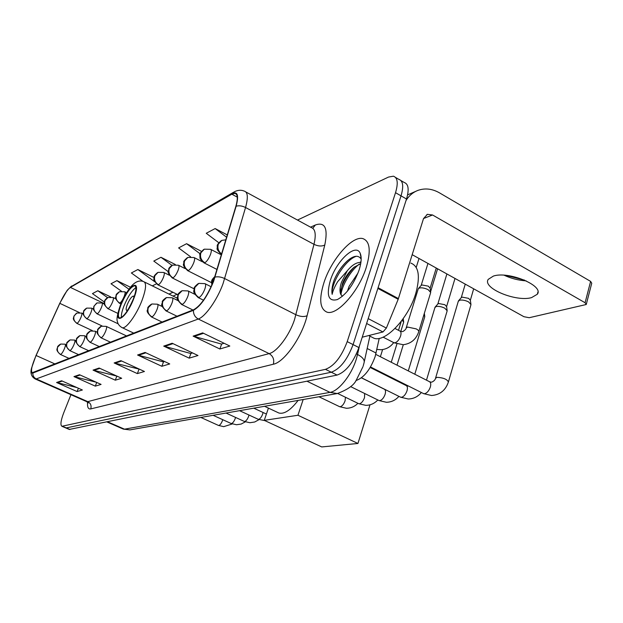 <?xml version="1.0" encoding="UTF-8"?>
<svg xmlns="http://www.w3.org/2000/svg" width="623" height="623" viewBox="0 0 623 623"><rect width="100%" height="100%" fill="white"/><g stroke="black" fill="none" stroke-linecap="round" stroke-linejoin="round"><path stroke-width="0.93" d="M379.243 338.359L375.108 356.706C370.202 369.883 363.801 377.842 355.912 380.583M69.254 429.434L337.082 375.077C345.929 371.884 353.202 362.711 358.91 347.564L406.508 199.01C409.28 189.493 408.509 183.98 404.202 182.477L400.971 180.6M70.936 394.702L63.663 412.971C60.797 420.564 60.205 425.003 61.887 426.28L325.455 369.346C334.193 366.067 341.451 356.823 347.213 341.622L395.527 192.686L401.033 195.856C403.821 186.324 403.081 180.818 398.821 179.346C403.081 180.818 403.821 186.324 401.033 195.856L353.077 344.597L401.033 195.856L406.508 199.01M325.455 369.346L331.28 372.219C340.072 368.98 347.338 359.775 353.077 344.597C347.338 359.775 340.072 368.98 331.28 372.219L66.287 427.908L331.28 372.219L337.082 375.077M65.508 427.83L66.287 427.908L65.508 427.83M366.223 267.532C371.09 250.921 369.992 241.288 362.929 238.632C352.291 235.362 331.397 259.425 324.007 282.476C318.851 299.009 319.809 308.883 326.88 312.1C336.833 315.993 358.762 291.673 366.223 267.532C371.09 250.921 369.992 241.288 362.929 238.632C352.291 235.362 331.397 259.425 324.007 282.476C318.851 299.009 319.809 308.883 326.88 312.1C336.833 315.993 358.762 291.673 366.223 267.532M213.339 281.409C207.241 296.291 200.676 305.729 193.66 309.724L32.256 372.71C30.566 371.067 31.851 365.327 36.103 355.499L59.831 303.346C63.803 294.944 67.315 289.617 70.36 287.39L231.818 194.189L234.988 193.356C237.752 194.189 238.025 198.558 235.821 206.462L213.339 281.409M213.619 281.292L236.133 206.213C238.983 195.248 237.612 191.051 232.021 193.644L70.524 286.993L67.011 290.598L59.73 303.354L36.009 355.484L31.68 367.734C30.846 371.767 31.236 373.535 32.848 373.045L193.442 310.316C200.629 306.228 207.358 296.556 213.619 281.292M76.878 387.553L56.584 382.499L77.088 391.563L82.376 389.99L61.622 380.785L56.584 382.499M78.412 388.23L77.088 391.563M96.222 382.226L73.95 376.596L95.296 386.135L101.09 384.407L79.487 374.719L73.95 376.596M96.736 382.452L95.296 386.135M116.937 376.121L93.045 370.117L115.294 380.178L121.68 378.27L99.15 368.037L93.045 370.117M116.851 376.144L115.294 380.178M224.116 343.265L221.484 344.075L193.13 336.132L219.864 348.997L229.817 346.03L202.677 332.884L193.13 336.132M221.656 344.021L219.864 348.997M192.577 352.93L190.739 353.498L163.717 346.115L189.182 358.147L198.005 355.515L172.174 343.242L163.717 346.115M190.911 353.443L189.182 358.147M164.55 361.519L163.366 361.885L137.558 355.001L161.855 366.293L169.736 363.941L145.097 352.439L137.558 355.001M163.522 361.838L161.855 366.293M139.49 369.205L114.141 362.952L137.364 373.598L144.443 371.487L120.901 360.655L114.141 362.952M138.976 369.361L137.364 373.598M395.527 192.686C398.346 183.146 397.638 177.648 393.409 176.2L388.534 177.057L297.49 220.059M130.48 287.242L116.922 280.63L111.011 283.761L121.438 291.206M110.777 296.961L97.842 290.746L92.453 293.604L104.376 302.023M201.47 251.342L186.589 243.702L178.614 247.923L190.576 256.793M227.333 234.949L215.153 228.555L206.244 233.282L218.805 242.736M154.052 277.546L137.862 269.525L131.367 272.975L143.049 281.401M175.328 264.518L160.968 257.283L153.788 261.084L168.303 271.698M160.968 257.283L171.987 265.367M186.589 243.702L200.154 253.802M215.153 228.555L226.647 237.254M152.285 285.864L156.428 283.886M137.862 269.525L154.722 281.744M116.922 280.63L128.938 289.236M97.842 290.746L107.584 297.646M371.199 336.802L373.956 338.219C385.193 342.751 408.524 318.369 415.759 293.456C420.432 276.324 418.788 266.2 410.822 263.085M347.447 291.143L349.09 286.346L358.054 272.936M361.176 259.113C358.536 255.009 354.176 255.375 348.093 260.212C342.424 265.196 337.83 271.659 334.302 279.602L333.866 280.864C332.067 286.323 331.498 290.816 332.152 294.336C332.9 290.739 334.761 286.494 337.728 281.596L347.307 270.74L341.459 282.305C339.839 287.343 339.551 291.221 340.594 293.931L340.384 292.763L342.65 282.935C345.383 276.76 349.145 271.558 353.934 267.337L360.709 263.685M347.307 270.74C352.127 264.946 356.66 262.182 360.904 262.447M359.082 270.055C361.441 262.579 361.799 256.972 360.156 253.226C355.819 242.69 336.482 260.726 330.424 280.202C326.125 295.458 328.461 301.906 337.425 299.546C346.365 294.515 353.584 284.688 359.082 270.055M340.594 293.931L342.346 296.346M332.152 294.336C330.564 284.228 344.877 259.822 356.372 256.263M340.929 294.881C341.84 285.646 350.733 270.413 359.393 264.035M334.302 279.602C337.674 272.134 342.113 265.803 347.618 260.616M340.36 291.626C342.518 282.959 347.213 274.72 354.448 266.909M359.868 262.369L360.997 261.683M531.559 297.623L537.322 294.235C544.237 285.692 508.5 270.849 493.4 276.075L488.253 279.353C481.984 287.982 515.875 302.202 531.559 297.623M362.228 337.199L382.958 331.966L366.62 323.493M406.017 200.536C409.054 195.638 413.057 192.242 418.025 190.358C425.081 187.912 432.222 188.738 439.449 192.834L590.612 281.401L591.749 283.208L586.344 304.125M505.86 275.358L524.597 280.148M412.2 254.69L523.927 316.71L529.215 317.714L586.243 304.507L585.09 302.747L432.557 214.982L427.401 214.335L423.515 218.58L398.183 299.289L386.361 328.08L382.958 331.966M526.17 280.864C518.414 280.35 511.062 278.465 504.139 275.226M133.369 298.908C136.242 291.12 136.71 286.728 134.763 285.708C130.752 286.611 126.189 292.942 121.064 304.678C118.152 312.442 117.669 316.889 119.6 318.026C123.564 317.216 128.159 310.846 133.369 298.908M135.907 287.553C131.811 290.622 127.824 296.789 123.93 306.057C121.96 311.165 121.103 315.004 121.36 317.574M277.827 412.519L278.894 413.018C284.197 414.381 290.606 410.175 298.121 400.41M133.945 297.373L133.408 296.065C131.617 296.447 129.584 299.258 127.294 304.499C126.01 307.949 125.807 309.919 126.671 310.41L127.863 309.927M370.007 404.81L357.937 443.475L321.717 446.925L264.261 420.346L268.427 408.12M264.261 420.346L297.958 415.261L357.937 443.475M303.175 399.53L297.958 415.261M458.263 301.4L459.61 300.216C462.313 299.741 465.303 300.309 468.589 301.914L470.988 304.6L448.482 381.681M465.249 284.135L461.254 297.669L462.141 297.132L468.613 298.347L470.349 300.294L470.895 303.962M434.916 307.591L436.147 306.524C438.685 306.08 441.567 306.633 444.775 308.183L447.182 310.807L426.49 380.162M446.893 273.941L437.829 304.008L438.631 303.518L444.861 304.709L446.598 306.609L447.104 310.238M423.819 315.028L424.793 316.64L408.275 370.903M402.139 320.16L403.681 322.138L400.799 331.428M418.15 289.119L418.492 288.465C420.712 287.328 423.936 287.733 428.172 289.672L430.703 292.467L418.804 331.491M421.148 285.498L421.942 284.96L428.297 286.144L430.127 288.176L430.625 291.868M367.181 348.506L376.09 353.039M123.089 428.998L124.499 429.177L329.995 392.373C338.515 391.236 351.271 375.389 356.161 359.526L357.54 354.456L356.442 353.895M306.975 381.214L329.995 392.373L337.308 393.541L130.308 429.823M358.91 347.564L347.213 341.622M70.041 429.512L62.526 426.296M363.217 365.903L364.011 362.975C364.961 360.125 362.812 357.291 357.54 354.456L359.471 345.804M107 421.981L123.354 429.115L129.911 429.893L124.499 429.177L107.693 421.841M310.55 227.161L315.355 224.996C325.027 221.64 328.165 228.306 324.785 245.01L307.092 315.721C302.155 336.817 284.244 362.282 273.341 364.229L90.74 408.914C91.659 405.69 90.678 403.268 87.804 401.64L269.136 353.615C276.892 351.94 289.243 335.626 294.469 319.825L313.976 244.333C316.258 234.536 315.363 228.945 311.29 227.566L245.89 191.985M90.74 408.914C88.24 409.381 87.189 407.154 87.586 402.24M86.449 401.531L87.804 401.64L36.251 378.932L35.083 378.916M232.021 193.644L234.162 191.9C237.698 190.031 241.085 189.774 244.341 191.136C247.853 192.188 248.25 197.647 245.548 207.506L223.034 283.691C217.302 299.741 205.24 316.803 198.278 319.015C194.96 317.138 193.34 314.241 193.442 310.316M215.021 277.11C217.949 276.433 221.181 276.924 224.724 278.582L295.98 314.779C300.341 316.71 304.04 317.029 307.092 315.721M70.524 286.993L233.399 192.343M324.785 245.01C321.772 246.513 318.166 246.287 313.976 244.333L245.548 207.506C242.152 205.824 239.006 205.395 236.133 206.213M32.848 373.045C32.723 375.739 33.86 377.702 36.251 378.932L198.278 319.015L269.136 353.615C273.069 356.052 274.47 359.588 273.341 364.229M312.793 228.283L315.355 224.996M70.36 287.39L104.314 303.603M59.831 303.346L79.425 312.567M36.103 355.499L55.065 364.003M231.818 194.189L237.277 197.141M172.984 292.28L168.958 294.072M114.982 363.248L121.649 360.997M138.438 355.312L145.875 352.797M164.643 346.458L172.992 343.631M194.096 336.49L203.534 333.305M93.855 370.397L99.859 368.364M74.721 376.868L80.165 375.023M57.324 382.748L62.284 381.074M423.539 218.525L432.557 214.982M378.083 287.717L398.432 298.604M585.09 302.747L590.612 281.401M398.183 299.289L377.857 288.426M368.185 318.61L386.361 328.08M120.73 304.834C111.906 326.335 125.309 320.736 133.727 298.736C142.488 276.737 128.649 283.901 120.73 304.834M133.82 333.157L122.24 327.69C119.499 326.257 117.872 324.162 117.365 321.398C116.392 319.467 117.389 314.054 120.364 305.161C122.957 298.51 126.399 292.444 130.713 286.962C135.113 281.627 139.474 279.875 143.804 281.689C146.639 283.138 146.031 289.399 141.974 300.488C136.53 314.872 125.978 329.287 122.24 327.69L121.711 327.433M212.35 283.956L212.7 279.595L214.958 276.472M423.227 393.456L424.403 393.759C426.934 393.191 428.912 390.94 430.353 386.992C431.108 384.079 430.75 382.273 429.286 381.588L375.77 354.386M435.524 378.286L437.081 377.32C443.521 377.756 447.291 379.329 448.373 382.047C445.546 390.403 439.924 394.889 431.513 395.504L423.656 393.666L370.521 366.97M199.033 297.537C201.081 296.338 202.989 293.589 204.749 289.298C205.894 285.996 205.948 284.111 204.92 283.636L198.83 283.372L194.96 287.312C193.8 291.704 195.155 295.115 199.033 297.537L198.301 297.63C191.059 290.918 194.742 290.863 194.033 288.908C193.776 287.748 195.17 285.996 198.2 283.644M400.301 397.046L401.337 397.318C403.72 396.781 405.612 394.6 407.021 390.769C407.777 387.927 407.465 386.174 406.087 385.512L370.21 367.492M198.028 297.49L203.495 300.208M182.337 304.406C184.26 303.269 186.082 300.621 187.796 296.47C188.925 293.246 189.01 291.408 188.053 290.941L182.165 290.7L178.388 294.523C177.244 298.775 178.56 302.077 182.337 304.406L181.675 304.491C174.043 297.085 178.489 297.506 177.703 295.388C177.485 294.453 178.762 292.981 181.55 290.964M437.595 268.786L430.602 291.681M378.761 400.418L379.687 400.651C381.922 400.145 383.729 398.035 385.107 394.32C385.871 391.54 385.598 389.834 384.298 389.196L361.41 377.834M181.433 304.374L192.92 310.013M166.691 310.846C168.506 309.763 170.25 307.209 171.917 303.183C173.038 300.037 173.147 298.238 172.252 297.786L166.559 297.553L162.868 301.275C161.746 305.402 163.024 308.587 166.691 310.846L166.092 310.916C158.639 303.666 163.016 304.141 162.237 302.085C162.019 301.197 163.257 299.772 165.952 297.817M358.482 403.587L359.307 403.797C361.418 403.315 363.147 401.267 364.502 397.661L364.657 393.495M165.882 310.815L177.041 316.235M152.02 316.881C153.725 315.853 155.392 313.385 157.027 309.475C158.133 306.407 158.265 304.647 157.424 304.203L151.911 303.993L148.305 307.606C147.207 311.617 148.438 314.708 152.02 316.881L151.467 316.951C144.193 309.904 148.492 310.371 147.721 308.377C147.487 307.544 148.687 306.166 151.319 304.25M339.356 406.57L340.103 406.757C342.097 406.297 343.756 404.311 345.08 400.815L345.446 397.256M151.288 316.858L162.128 322.075M101.354 337.721C102.733 336.872 104.158 334.699 105.645 331.202C106.704 328.383 106.899 326.779 106.229 326.382L101.331 326.218L98.037 329.474C97.009 333.064 98.115 335.813 101.354 337.721L100.965 337.767C94.346 331.296 98.325 332.012 97.531 330.291C97.344 329.512 98.434 328.228 100.786 326.452M100.856 337.721L110.598 342.253M90.382 342.237C91.682 341.42 93.068 339.309 94.517 335.906C95.56 333.149 95.771 331.576 95.14 331.187L90.374 331.031L87.142 334.208C86.138 337.705 87.22 340.384 90.382 342.237L90.016 342.284C83.653 336.054 87.384 336.817 86.644 335.073C86.496 334.216 87.563 332.947 89.837 331.265M258.078 419.224L258.529 419.334C260.064 418.96 261.426 417.246 262.633 414.178L263.062 412.488M89.922 342.237L99.431 346.629M79.978 346.52C81.216 345.734 82.547 343.686 83.973 340.368C85.001 337.666 85.219 336.124 84.627 335.75L79.985 335.595L76.816 338.702C75.827 342.113 76.886 344.714 79.978 346.52L79.643 346.559C73.062 339.956 77.291 340.913 76.458 339.185C76.162 338.71 77.166 337.596 79.448 335.828M244.2 421.382L244.605 421.483C246.069 421.125 247.393 419.45 248.577 416.452L248.966 415.019M79.557 346.52L88.832 350.772M70.095 350.585C71.279 349.83 72.572 347.836 73.966 344.605C74.978 341.949 75.204 340.438 74.643 340.072L70.119 339.932L67.019 342.969C66.046 346.287 67.074 348.833 70.095 350.585L69.784 350.617C63.289 343.966 67.533 345.212 66.677 343.421C66.381 342.977 67.354 341.895 69.597 340.158M230.977 423.438L231.351 423.523C232.745 423.181 234.022 421.545 235.19 418.625L235.541 417.41M69.706 350.585L78.778 354.713M60.704 354.448C61.833 353.724 63.087 351.785 64.449 348.623C65.454 346.022 65.688 344.55 65.15 344.184L60.735 344.052L57.698 347.019C56.748 350.266 57.744 352.743 60.704 354.448L60.415 354.479C54.544 349.238 57.892 348.802 57.472 347.213C57.464 346.536 58.383 345.563 60.229 344.278M218.377 425.392L218.72 425.47C220.051 425.143 221.29 423.547 222.427 420.689L222.73 419.676M60.345 354.448L69.208 358.459M221.663 253.982C218.338 251.365 217.225 248.079 218.33 244.13L221.827 240.392L225.884 239.816M393.658 342.588L394.85 342.86C397.24 342.136 399.156 339.854 400.597 335.999C401.352 333.243 401.087 331.568 399.787 330.977L395.005 328.485M406.134 328.08L407.551 327.044L416.187 328.889C418.235 330.019 419.077 331.008 418.695 331.849C416.071 339.442 410.907 343.732 403.221 344.714L394.071 342.806L383.083 337.129M204.858 262.75C206.875 261.465 208.736 258.747 210.434 254.605C211.524 251.505 211.586 249.745 210.629 249.325L204.313 249.169L200.902 252.798C199.781 257.034 201.097 260.352 204.858 262.75L204.079 262.89C201.143 260.274 199.765 258.49 199.96 257.548L199.913 254.823C199.181 254.316 200.442 252.541 203.69 249.48M203.799 262.742L217.038 269.494M188.419 270.553C190.311 269.331 192.094 266.714 193.753 262.696C194.828 259.666 194.921 257.938 194.026 257.533L187.92 257.392L184.587 260.92C183.481 265.024 184.758 268.233 188.419 270.553L187.718 270.67C180.709 263.872 184.494 264.222 183.769 262.299C183.287 261.676 184.47 260.141 187.305 257.688M187.468 270.546L211.516 282.671M172.999 277.866C174.783 276.705 176.488 274.175 178.108 270.281C179.175 267.314 179.284 265.632 178.443 265.227L172.532 265.102L169.277 268.529C168.187 272.524 169.433 275.631 172.999 277.866L172.353 277.975C165.033 270.67 169.487 271.223 168.693 269.253C168.607 268.396 169.69 267.103 171.932 265.398M172.135 277.866L194.065 288.799M158.499 284.742C160.189 283.636 161.824 281.191 163.405 277.406C164.464 274.509 164.589 272.858 163.802 272.461L158.071 272.352L154.886 275.693C153.819 279.563 155.026 282.585 158.499 284.742L157.915 284.843C151.194 278.325 154.901 278.715 154.185 276.892C153.749 276.324 154.847 274.907 157.487 272.64M157.72 284.75L177.952 294.734M119.803 303.097C121.236 302.139 122.692 299.92 124.172 296.431C125.192 293.706 125.371 292.156 124.701 291.79L119.46 291.704L116.47 294.804C115.457 298.37 116.571 301.135 119.803 303.097L119.343 303.175C112.662 296.439 116.797 297.288 115.995 295.497C115.917 294.586 117.069 293.324 119.46 291.704M119.211 303.113L120.878 303.907M108.285 308.564C109.648 307.645 111.05 305.488 112.498 302.093C113.511 299.422 113.698 297.903 113.067 297.545L107.966 297.467L105.038 300.488C104.041 303.969 105.123 306.656 108.285 308.564L107.865 308.626C101.533 302.326 105.248 303.121 104.524 301.368C104.516 300.426 105.482 299.219 107.421 297.732M107.748 308.572L117.786 313.353M97.367 313.735C98.668 312.863 100.023 310.768 101.44 307.458C102.437 304.834 102.639 303.346 102.04 302.996L97.071 302.926L94.205 305.877C93.224 309.273 94.283 311.889 97.367 313.735L96.978 313.805C91.036 307.793 94.213 308.977 93.785 306.508L96.534 303.191M96.877 313.751L118.199 323.835M87.01 318.657C88.24 317.808 89.556 315.775 90.942 312.544C91.924 309.974 92.134 308.517 91.573 308.167L86.729 308.105L83.918 310.994C82.96 314.304 83.988 316.858 87.01 318.657L86.644 318.711C80.227 312.076 84.378 313.299 83.552 311.516C83.404 310.963 84.284 309.911 86.2 308.369M86.55 318.665L102.117 325.977M77.159 323.321C78.334 322.512 79.604 320.534 80.967 317.38C81.94 314.856 82.158 313.424 81.621 313.089L76.902 313.034L74.145 315.853C73.203 319.093 74.207 321.577 77.159 323.321L76.824 323.376C71.131 318.151 74.207 317.995 73.857 316.204L76.38 313.291M76.738 323.337L92.391 330.634M362.983 366.651L356.411 379.882C354.129 385.092 347.766 389.648 337.308 393.541M69.387 429.488L61.887 426.28M369.891 336.132L364.284 361.714M88.209 403.019L86.698 401.64L35.293 379.01C31.243 376.658 30.036 372.897 31.68 367.734M67.44 290.038L71.622 286.004M395.543 177.438L398.821 179.346M234.988 193.356L236.187 194.002M177.08 294.297L173.023 296.073M373.956 338.219L368.761 335.548M361.176 258.49L360.156 253.226M537.922 292.023L537.322 294.235M407.606 194.89L415.798 191.323M426.887 214.546L427.401 214.335M135.191 285.918L134.763 285.708M278.894 413.018L264.534 406.297M177.36 298.207L144.443 282.009M429.722 381.806L431.326 382.172M431.716 382.156C434.044 381.112 435.345 379.711 435.625 377.935L458.388 300.979M461.417 297.483L458.614 300.699M211.82 285.217C211.781 280.95 210.348 281.028 214.982 276.417M473.682 288.815L470.357 300.208M406.461 385.699L408.12 386.081M421.358 392.513C417.908 396.703 413.532 398.868 408.236 398.993L400.675 397.233L361.488 377.779M414.793 374.221L435.025 307.225M437.977 303.845L435.236 306.968M211.142 286.759L205.208 283.776M455 278.442L446.605 306.547M384.625 389.359L385.31 389.601M398.922 396.36C395.558 400.207 391.376 402.178 386.377 402.271L379.08 400.573L350.624 386.603M392.802 378.839L392.981 378.254M397.007 365.179L403.307 344.706M194.781 294.282L188.302 291.066M404.132 384.531L404.304 383.947M424.349 313.299L424.722 316.141M377.811 399.95C374.532 403.486 370.529 405.293 365.802 405.355L358.762 403.72L337.682 393.479M376.074 370.444L376.261 369.852M380.373 356.722L382.623 349.558M177.921 300.574L172.47 297.895M387.008 375.934L387.195 375.35M391.252 362.251L396.913 343.958M403.245 318.618L403.626 321.694M357.914 403.315C354.721 406.57 350.881 408.221 346.404 408.267L339.605 406.687L318.968 396.758M162.237 306.547L157.611 304.297M370.973 367.882L371.16 367.29M253.802 408.182L266.41 414.046M126.633 335.968L106.346 326.436M264.837 420.618L258.21 419.287L239.567 410.674M97.274 332.184L95.241 331.241M259.036 419.637L254.721 421.997L249.893 422.729L244.317 421.436L226.024 413.049M86.418 336.576L84.72 335.789M245.33 421.849L241.14 424.068L236.491 424.738L231.086 423.484L213.144 415.307M76.131 340.758L74.721 340.111M232.262 423.952L223.712 426.654L218.471 425.431L200.863 417.457M66.373 344.745L65.228 344.223M400.207 331.195L402.279 331.638M402.746 331.584C404.989 330.307 406.157 329.03 406.235 327.737L418.267 288.745M421.319 285.287L418.492 288.465M427.946 263.428L421.164 285.466M436.256 268.046L430.135 288.122M221.492 254.542C217.925 250.999 216.5 248.935 217.209 248.351L217.279 246.186C216.788 245.306 218.089 243.484 221.188 240.704M393.681 342.611C390.528 346.894 386.361 349.262 381.175 349.721L376.86 349.433M398.502 330.307L401.313 321.25M419.006 258.467L416.211 267.438M221.391 254.877L210.924 249.473M202.483 261.839L194.275 257.657M185.132 268.599L178.669 265.343M169.324 275.226L163.997 272.562M126.609 292.717L124.841 291.852M115.847 298.876L113.191 297.599M104.376 304.11L102.149 303.043M93.528 309.094L91.667 308.214M83.241 313.852L81.706 313.128"/></g></svg>
